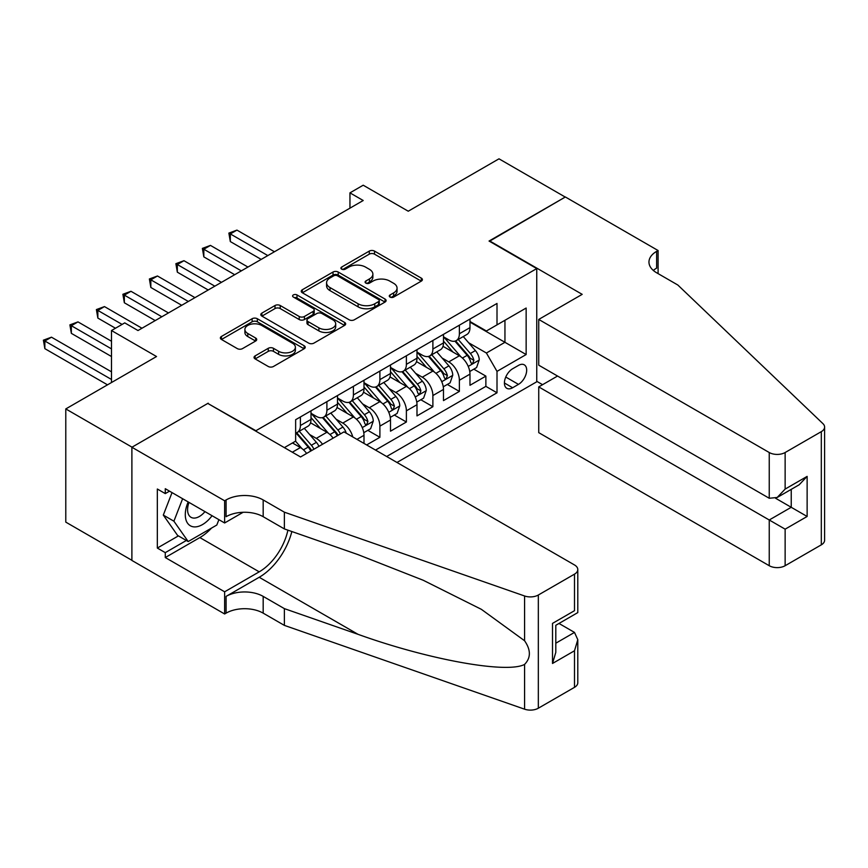 <?xml version="1.0" encoding="UTF-8"?>
<svg xmlns="http://www.w3.org/2000/svg" width="868" height="868" viewBox="0 0 868 868"><rect width="100%" height="100%" fill="white"/><g stroke="black" fill="none" stroke-linecap="round" stroke-linejoin="round"><path stroke-width="1.3" d="M390.036 297.073A2.571 1.486 0 0 0 393.681 297.073L421.305 281.124A3.678 2.127 0 0 0 422.39 279.615A3.678 2.127 0 0 0 421.305 278.118L374.499 251.091A3.678 2.127 0 0 0 369.291 251.091L341.666 267.04A2.571 1.486 0 0 0 340.907 268.093A2.571 1.486 0 0 0 341.666 269.145A2.571 1.486 0 0 0 345.301 269.145L348.882 267.084A11.772 6.792 0 0 1 365.526 267.084L369.421 269.33A11.772 6.792 0 0 1 372.871 274.136A11.772 6.792 0 0 1 369.421 278.943L365.851 281.004A2.571 1.486 0 0 0 365.092 282.057A2.571 1.486 0 0 0 365.851 283.109A2.571 1.486 0 0 0 369.486 283.109L373.066 281.048A11.772 6.792 0 0 1 389.71 281.048L393.616 283.293A11.772 6.792 0 0 1 397.056 288.1A11.772 6.792 0 0 1 393.616 292.907L390.036 294.968A2.571 1.486 0 0 0 389.276 296.021A2.571 1.486 0 0 0 390.036 297.073L390.036 294.968M255.127 355.891A3.678 2.127 0 0 0 254.042 357.399A3.678 2.127 0 0 0 255.127 358.896L268.255 366.48A3.678 2.127 0 0 0 273.463 366.48L304.147 348.762A3.678 2.127 0 0 0 305.221 347.265A3.678 2.127 0 0 0 304.147 345.757L257.329 318.73A3.678 2.127 0 0 0 252.132 318.73L221.448 336.448A3.678 2.127 0 0 0 220.363 337.956A3.678 2.127 0 0 0 221.448 339.453L237.311 348.611A3.678 2.127 0 0 0 242.508 348.611L255.648 341.026A3.678 2.127 0 0 0 256.722 339.529A3.678 2.127 0 0 0 255.648 338.032L247.781 333.486A9.841 5.685 0 0 1 244.895 329.471A9.841 5.685 0 0 1 250.971 324.22A9.841 5.685 0 0 1 261.691 325.457L292.505 343.24A9.841 5.685 0 0 1 295.391 347.265A9.841 5.685 0 0 1 289.315 352.506A9.841 5.685 0 0 1 278.595 351.28L273.463 348.307A3.678 2.127 0 0 0 268.255 348.307L255.127 355.891L255.127 358.896M208.201 403.653L255.897 430.723L536.75 268.581L489.053 241.044L565.231 197.058L498.991 158.822L408.242 211.217L363.204 185.209L349.956 192.859L363.204 200.508L137.99 330.534L124.742 322.885L111.495 330.534L111.495 382.538M208.201 403.186L132.023 447.172L65.784 408.926L156.533 356.531L111.495 330.534M349.142 319.782A3.678 2.127 0 0 0 354.339 319.782L385.034 302.064A3.678 2.127 0 0 0 386.108 300.567A3.678 2.127 0 0 0 385.034 299.059L338.216 272.031A3.678 2.127 0 0 0 333.019 272.031L302.324 289.749A3.678 2.127 0 0 0 301.25 291.257A3.678 2.127 0 0 0 302.324 292.755L349.142 319.782M294.382 297.626A2.571 1.486 0 0 1 296.997 297.995L296.997 294.936L344.585 322.408A3.678 2.127 0 0 1 345.67 323.916A3.678 2.127 0 0 1 344.585 325.413L313.901 343.131A3.678 2.127 0 0 1 308.693 343.131L261.886 316.104L261.886 313.098A3.678 2.127 0 0 0 260.812 314.607A3.678 2.127 0 0 0 261.886 316.104M261.886 313.098L275.015 305.514A3.678 2.127 0 0 1 280.223 305.514L299.21 316.484A3.678 2.127 0 0 0 304.408 316.484L313.12 311.449A3.678 2.127 0 0 0 314.194 309.952A3.678 2.127 0 0 0 313.12 308.444L293.351 297.04A2.571 1.486 0 0 1 292.603 295.988A2.571 1.486 0 0 1 294.187 294.61A2.571 1.486 0 0 1 296.997 294.936M131.893 560.294L65.784 522.124L65.784 408.926M366.643 444.948L379.891 437.298L367.837 430.344M362.64 403.935L369.291 407.776A14.984 8.658 60 0 1 379.891 426.134L390.491 420.014L390.491 431.19L406.387 422.011L394.332 415.045M389.135 388.647L395.786 392.488A14.984 8.658 60 0 1 406.387 410.835L416.987 404.716L416.987 415.891L432.882 406.712L420.828 399.747M415.631 373.349L422.282 377.189A14.984 8.658 60 0 1 432.882 395.548L443.483 389.428L443.483 400.593L459.378 391.414L459.378 380.249A14.984 8.658 -120 0 0 448.778 361.891L442.127 358.05M447.324 384.448L459.378 391.414M306.61 453.454A14.984 8.658 -120 0 0 300.404 447.552L292.462 442.962M333.106 438.156A14.984 8.658 -120 0 0 326.9 432.253L310.516 422.792M322.505 444.275A14.984 8.658 60 0 0 316.299 438.373L309.648 434.532M363.996 443.418L363.996 435.313A14.984 8.658 -120 0 0 353.395 416.955L337.012 407.493M352.777 436.94A14.984 8.658 60 0 0 342.795 423.074L336.144 419.233M390.491 420.014A14.984 8.658 -120 0 0 379.891 401.656L363.508 392.206M416.987 404.716A14.984 8.658 -120 0 0 406.387 386.369L390.003 376.907M443.483 389.428A14.984 8.658 -120 0 0 432.882 371.07L416.499 361.609M518.467 365.406L512.63 368.77A11.62 6.705 120 0 0 505.046 379.012A11.62 6.705 120 0 0 506.825 388.321A11.62 6.705 120 0 0 512.63 387.746L518.467 384.372A11.62 6.705 120 0 0 526.051 374.141A11.62 6.705 120 0 0 524.272 364.831A11.62 6.705 120 0 0 518.467 365.406M396.98 462.47L536.75 381.779L536.75 268.581M386.651 456.503L497.006 392.792L497.006 371.374L486.406 353.016L468.622 342.751M284.379 447.628L295.641 441.128L295.641 419.711L497.006 303.453L497.006 324.871L526.149 308.042L526.149 354.545L497.006 371.374M311.004 413.287L316.299 416.347A14.984 8.658 60 0 0 323.797 417.085L334.397 410.965A14.984 8.658 -120 0 0 337.5 404.108L337.5 395.537M337.5 397.989L342.795 401.049A14.984 8.658 60 0 0 350.292 401.786L360.893 395.678A14.984 8.658 -120 0 0 363.996 388.81L363.996 380.249M363.996 382.69L369.291 385.75A14.984 8.658 60 0 0 376.788 386.499L387.388 380.379A14.984 8.658 -120 0 0 390.491 373.511L390.491 364.951M390.491 367.392L395.786 370.452A14.984 8.658 60 0 0 403.284 371.2L413.884 365.081A14.984 8.658 -120 0 0 416.987 358.213L416.987 349.652M416.987 352.093L422.282 355.153A14.984 8.658 60 0 0 429.779 355.902L440.38 349.782A14.984 8.658 -120 0 0 443.483 342.925L443.483 334.354M375.519 450.08L485.874 386.369L485.874 376.115L469.979 385.294L469.979 374.13A14.984 8.658 -120 0 0 459.378 355.771L442.995 346.31M443.483 336.806L448.778 339.865A14.984 8.658 -120 0 0 456.275 340.603A14.984 8.658 -120 0 0 459.378 333.746L459.378 325.174M456.275 340.603L466.875 334.484A14.984 8.658 -120 0 0 469.979 327.627L469.979 319.055M300.404 416.955L300.404 425.526A14.984 8.658 60 0 1 297.301 432.383A14.984 8.658 60 0 1 295.641 432.991M297.301 432.383L307.901 426.264A14.984 8.658 -120 0 0 311.004 419.407L311.004 410.835M326.9 401.656L326.9 410.228A14.984 8.658 60 0 1 323.797 417.085M353.395 386.369L353.395 394.929A14.984 8.658 60 0 1 350.292 401.786M379.891 371.07L379.891 379.631A14.984 8.658 60 0 1 376.788 386.499M406.387 355.771L406.387 364.332A14.984 8.658 60 0 1 403.284 371.2M432.882 340.473L432.882 349.034A14.984 8.658 60 0 1 429.779 355.902M432.882 395.548L432.882 406.712M406.387 410.835L406.387 422.011M379.891 426.134L379.891 437.298M486.406 353.016L504.948 342.307L504.948 320.281L526.149 308.042M469.979 322.115L526.149 354.545M469.979 321.507L486.406 330.99L497.006 324.871M349.956 192.859L349.956 208.157M473.819 369.16L485.874 376.115M485.874 386.369L497.006 392.792M391.067 297.431L393.616 295.966A11.772 6.792 0 0 0 397.056 291.16L397.056 288.1M372.871 274.136L372.871 277.196A11.772 6.792 0 0 1 369.421 282.002L366.882 283.467M421.262 281.145L374.499 254.15A3.678 2.127 0 0 0 369.291 254.15L342.686 269.503M384.98 302.097L338.216 275.091A3.678 2.127 0 0 0 333.019 275.091L302.379 292.787M378.524 301.619A2.571 1.486 0 0 0 379.283 300.567A2.571 1.486 0 0 0 378.524 299.514L337.435 275.785A2.571 1.486 0 0 0 333.8 275.785L330.024 277.966A11.772 6.792 0 0 0 326.574 282.773A11.772 6.792 0 0 0 330.024 287.579L358.115 303.789A11.772 6.792 0 0 0 374.759 303.789L378.524 301.619L378.524 304.679A2.571 1.486 0 0 0 379.283 303.626L379.283 300.567M326.574 282.773L326.574 285.832A11.772 6.792 0 0 0 330.024 290.639L330.024 287.579M378.524 304.679L374.759 306.849A11.772 6.792 0 0 1 358.115 306.849L330.024 290.639M261.93 316.136L275.015 308.574L275.015 305.514M314.194 309.952L314.194 313.012A3.678 2.127 0 0 1 313.12 314.509L304.408 319.543A3.678 2.127 0 0 1 299.21 319.543L280.223 308.574A3.678 2.127 0 0 0 275.015 308.574M296.997 297.995L344.542 325.446M318.903 327.854A9.841 5.685 0 0 0 329.623 329.081A9.841 5.685 0 0 0 335.699 323.84A9.841 5.685 0 0 0 332.824 319.825L321.963 313.554A3.678 2.127 0 0 0 316.766 313.554L308.053 318.578A3.678 2.127 0 0 0 306.968 320.086A3.678 2.127 0 0 0 308.053 321.583L318.903 327.854L318.903 330.914A9.841 5.685 0 0 0 329.623 332.14A9.841 5.685 0 0 0 335.699 326.9L335.699 323.84M306.968 320.086L306.968 323.146A3.678 2.127 0 0 0 308.053 324.643L308.053 321.583M318.903 330.914L308.053 324.643M295.391 347.265L295.391 350.325A9.841 5.685 0 0 1 289.315 355.565A9.841 5.685 0 0 1 278.595 354.339L273.463 351.366A3.678 2.127 0 0 0 268.255 351.366L255.17 358.929M244.895 329.471L244.895 332.531A9.841 5.685 0 0 0 247.781 336.545L247.781 333.486M255.593 341.059L247.781 336.545M304.093 348.795L257.329 321.789A3.678 2.127 0 0 0 252.132 321.789L221.492 339.486M469.751 371.504L476.597 367.544L479.244 359.894A9.928 5.729 -120 0 0 475.382 350.574L463.273 336.556M460.854 356.737L446.499 340.115A28.666 16.546 -120 0 0 443.483 336.968M452.977 352.072L444.948 342.773A23.794 13.736 -120 0 0 443.483 341.178M274.44 251.753L236.953 230.107L230.324 233.926L230.324 241.575L261.192 259.402M454.93 341.146L467.168 355.316A9.928 5.729 60 0 1 470.706 362.162L471.433 363.334L472.778 363.149L473.885 360.329A9.928 5.729 -120 0 0 470.347 353.482L458.239 339.464M455.646 340.907L468.807 356.14A5.056 2.919 60 0 1 470.076 358.126L473.885 360.329M230.324 241.575L228.87 233.091L267.811 255.572M228.87 233.091L236.953 230.107M188.182 501.921A24.358 14.062 120 0 0 193.889 526.876A24.358 14.062 120 0 0 212.063 515.711M188.996 502.398A16.676 9.624 120 0 0 191.036 517.317A16.676 9.624 120 0 0 193.477 518.066A16.676 9.624 120 0 0 204.978 511.621M218.899 519.661L216.805 525.031L188.204 541.545L177.604 535.437L163.303 515.082L172.027 492.601M188.204 541.545L173.904 521.201L182.627 498.72M163.303 515.082L173.904 521.201M557.549 376.039L538.735 386.9L538.735 432.644L769.243 565.719L769.243 519.986L791.236 507.292L791.236 489.368M538.735 386.9L785.139 529.165L785.139 565.719L821.312 544.844L821.312 431.646A11.241 6.488 0 0 0 824.6 427.056A11.241 6.488 0 0 0 822.983 423.692L677.832 285.019L656.642 272.78A26.224 15.147 180 0 1 648.96 262.071A26.224 15.147 180 0 1 656.642 251.362L658.096 250.526L565.361 196.982L489.454 241.271M489.454 240.816L582.189 294.35L538.735 319.435L769.243 452.521A11.241 6.488 0 0 0 785.139 452.521L821.312 431.646M658.096 250.526L658.096 272.704L657.304 273.17M536.75 381.312L542.576 384.687M538.735 319.435L538.735 365.178L769.243 498.265L769.243 452.521M824.6 427.056L824.6 540.254A11.241 6.488 180 0 1 821.312 544.844M785.139 565.719A11.241 6.488 180 0 1 769.243 565.719M653.333 270.447A26.224 15.147 180 0 1 656.642 268.114L656.642 251.362M775.601 498.265L807.131 516.471L785.139 529.165M785.139 452.521L785.139 489.085L777.196 497.472L769.243 498.265M785.139 489.085L807.131 476.391L799.178 484.778L777.196 497.472M343.988 431.873L574.497 564.96A11.241 6.488 -0 0 1 577.795 569.549A11.241 6.488 -0 0 1 574.497 574.139L538.334 595.014L538.334 708.212A11.241 6.488 180 0 1 524.576 709.178L284.379 625.383L263.178 613.144A26.224 15.147 -0 0 0 226.081 613.144L224.628 613.98L131.893 560.446L131.893 447.248L207.799 403.425L300.534 456.959L343.988 431.873M284.379 625.383L284.379 608.631L358.028 634.324C428.423 659.702 507.064 673.904 524.576 664.411C530.956 657.879 530.956 649.991 524.576 640.747L481.36 609.325L423.215 580.258L358.028 554.63L284.379 528.927L263.178 516.699A26.224 15.147 -0 0 0 226.081 516.699L226.081 499.946L224.628 500.782L131.893 447.248M284.379 528.927L284.379 512.185L263.178 499.946A26.224 15.147 -0 0 0 226.081 499.946M358.028 634.324L259.207 577.274L226.081 596.392A26.224 15.147 -0 0 1 263.178 596.392L284.379 608.631M574.497 687.337L574.497 650.772L577.795 639.694L577.795 682.747A11.241 6.488 180 0 1 574.497 687.337L538.334 708.212M524.576 640.747L524.576 595.98L284.379 512.185M211.542 528.08A42.152 24.337 -60 0 1 199.857 537.574L165.278 557.538L165.278 552.645L186.349 540.482M169.52 491.147L165.278 493.599L157.336 489.009L157.336 548.055L165.278 552.645M165.278 493.599L165.278 488.706L224.628 522.97L224.628 500.782M224.628 613.98L224.628 591.802L259.207 571.838A42.152 24.337 120 0 0 287.905 530.164M165.278 557.538L224.628 591.802M558.981 623.452L574.497 632.414L577.795 639.694M259.207 577.274A48.803 28.177 120 0 0 291.843 531.541M243.127 512.283L224.628 522.97M524.576 595.98A11.241 6.488 -0 0 0 538.334 595.014M157.336 548.055L178.396 535.892M574.497 650.772L552.515 663.467L555.802 652.389L555.802 625.296L577.795 612.591L577.795 569.549M552.515 663.467L552.515 623.387C556.8 625.871 556.8 625.871 552.515 623.387L574.497 610.692C578.793 613.166 578.793 613.166 574.497 610.692L574.497 574.139M443.255 386.803L450.101 382.842L452.749 375.193A9.928 5.729 -120 0 0 448.886 365.873L436.778 351.855M434.358 372.036L420.004 355.413A28.666 16.546 -120 0 0 416.987 352.267M426.481 367.37L418.452 358.072A23.794 13.736 -120 0 0 416.987 356.477M247.944 267.051L210.457 245.405L203.828 249.224L203.828 256.874L234.696 274.7M428.434 356.444L440.673 370.614A9.928 5.729 60 0 1 444.21 377.461L444.937 378.632L446.282 378.448L447.389 375.616A9.928 5.729 -120 0 0 443.852 368.781L431.743 354.762M429.15 356.205L442.311 371.439A5.056 2.919 60 0 1 443.581 373.424L447.389 375.616M203.828 256.874L202.374 248.389L241.315 270.87M202.374 248.389L210.457 245.405M416.759 402.101L423.606 398.141L426.253 390.491A9.928 5.729 -120 0 0 422.39 381.171L410.282 367.153M407.862 387.334L393.508 370.712A28.666 16.546 -120 0 0 390.491 367.555M399.985 382.669L391.956 373.37A23.794 13.736 -120 0 0 390.491 371.775M221.448 282.339L183.962 260.704L177.332 264.523L177.332 272.172L208.201 289.988M401.938 371.732L414.177 385.913A9.928 5.729 60 0 1 417.714 392.748L418.441 393.931L419.786 393.746L420.893 390.915A9.928 5.729 -120 0 0 417.356 384.079L405.248 370.061M402.654 371.504L415.815 386.737A5.056 2.919 60 0 1 417.085 388.712L420.893 390.915M177.332 272.172L175.878 263.688L214.83 286.169M175.878 263.688L183.962 260.704M390.264 417.389L397.11 413.439L399.768 405.79A9.928 5.729 -120 0 0 395.895 396.47L383.786 382.452M381.367 402.633L367.012 386.01A28.666 16.546 -120 0 0 363.996 382.853M373.49 397.967L365.461 388.669A23.794 13.736 -120 0 0 363.996 387.074M194.953 297.637L157.466 275.991L150.837 279.821L150.837 287.471L181.705 305.286M375.443 387.03L387.681 401.211A9.928 5.729 60 0 1 391.218 408.047L391.945 409.229L393.291 409.034L394.397 406.213A9.928 5.729 -120 0 0 390.86 399.378L378.752 385.359M376.159 386.803L389.32 402.036A5.056 2.919 60 0 1 390.589 404.011L394.397 406.213M150.837 287.471L149.383 278.975L188.334 301.467M149.383 278.975L157.466 275.991M363.768 432.687L370.614 428.738L373.273 421.089A9.928 5.729 -120 0 0 369.399 411.768L357.291 397.75M354.871 417.931L340.516 401.309A28.666 16.546 -120 0 0 337.5 398.152M346.994 413.266L338.965 403.967A23.794 13.736 -120 0 0 337.5 402.372M168.457 312.936L130.97 291.29L124.341 295.12L124.341 302.769L155.209 320.585M348.947 402.329L361.186 416.51A9.928 5.729 60 0 1 364.723 423.345L365.45 424.528L366.795 424.333L367.902 421.512A9.928 5.729 -120 0 0 364.365 414.676L352.256 400.658M349.663 402.101L362.824 417.334A5.056 2.919 60 0 1 364.093 419.309L367.902 421.512M124.341 302.769L122.887 294.274L161.839 316.766M122.887 294.274L130.97 291.29M346.256 433.175A9.928 5.729 -120 0 0 342.903 427.067L330.795 413.049M328.375 433.219L314.021 416.597A28.666 16.546 -120 0 0 311.004 413.45M320.498 428.564L312.469 419.266A23.794 13.736 -120 0 0 311.004 417.66M141.961 328.234L104.475 306.588L97.845 310.418L97.845 318.068L115.466 328.234M340.408 433.935A9.928 5.729 -120 0 0 337.869 429.964L325.76 415.956M323.167 417.399L336.328 432.633A5.056 2.919 60 0 1 337.598 434.608L338.422 435.085M322.451 417.627L334.69 431.808A9.928 5.729 60 0 1 337.229 435.769M97.845 318.068L96.391 309.572L122.095 324.415M96.391 309.572L104.475 306.588M318.947 446.326A9.928 5.729 -120 0 0 316.408 442.354L304.299 428.347M301.88 448.517L295.543 441.183M294.002 443.852L292.972 442.669M111.495 341.243L77.979 321.887L71.35 325.717L71.35 333.355L111.495 356.531M313.912 449.233A9.928 5.729 -120 0 0 311.373 445.262L299.265 431.244M296.672 432.698L309.833 447.921A5.056 2.919 60 0 1 311.102 449.906L311.927 450.384M295.955 432.926L308.194 447.096A9.928 5.729 60 0 1 310.733 451.067M71.35 333.355L69.896 324.871L111.495 348.882M69.896 324.871L77.979 321.887M111.495 371.829L51.483 337.185L44.854 341.005L44.854 348.654L107.513 384.839M44.854 348.654L43.4 340.169L111.495 379.479M43.4 340.169L51.483 337.185M292.321 452.217L300.404 447.552M316.299 438.373L326.9 432.253M342.795 423.074L353.395 416.955M369.291 407.776L379.891 401.656M395.786 392.488L406.387 386.369M422.282 377.189L432.882 371.07M448.778 361.891L459.378 355.771M459.378 333.746L469.979 327.627M300.404 425.526L311.004 419.407M326.9 410.228L337.5 404.108M353.395 394.929L363.996 388.81M379.891 379.631L390.491 373.511M406.387 364.332L416.987 358.213M432.882 349.034L443.483 342.925M459.378 380.249L469.979 374.13M356.976 439.371L363.996 435.313M505.762 377.037L518.467 384.372M504.416 382.994L512.63 387.746M393.616 295.966L393.616 292.907M365.851 283.109L365.851 281.004M369.421 282.002L369.421 278.943M341.666 269.145L341.666 267.04M369.291 254.15L369.291 251.091M374.499 254.15L374.499 251.091M421.305 281.124L421.305 278.118M302.324 292.755L302.324 289.749M333.019 275.091L333.019 272.031M338.216 275.091L338.216 272.031M385.034 302.064L385.034 299.059M358.115 306.849L358.115 303.789M374.759 306.849L374.759 303.789M280.223 308.574L280.223 305.514M299.21 319.543L299.21 316.484M304.408 319.543L304.408 316.484M313.12 314.509L313.12 311.449M344.585 325.413L344.585 322.408M268.255 351.366L268.255 348.307M273.463 351.366L273.463 348.307M278.595 354.339L278.595 351.28M255.648 341.026L255.648 338.032M221.448 339.453L221.448 336.448M252.132 321.789L252.132 318.73M257.329 321.789L257.329 318.73M304.147 348.762L304.147 345.757M468.243 366.415L479.179 360.09M446.499 340.115L447.855 339.334M470.347 353.482L475.382 350.574M462.438 358.05L467.168 355.316M807.131 476.391L807.131 516.471M263.178 516.699L263.178 499.946M263.178 596.392L263.178 613.144M524.576 709.178L524.576 664.411M226.081 596.392L226.081 613.144M199.857 537.574L259.207 571.838M555.802 643.21L574.497 632.414M441.747 381.703L452.684 375.388M420.004 355.413L421.36 354.621M443.852 368.781L448.886 365.873M435.942 373.349L440.673 370.614M415.251 397.001L426.199 390.687M393.508 370.712L394.864 369.92M417.356 384.079L422.39 381.171M409.446 388.647L414.177 385.913M388.755 412.3L399.703 405.985M367.012 386.01L368.368 385.218M390.86 399.378L395.895 396.47M382.951 403.945L387.681 401.211M362.26 427.599L373.207 421.284M340.516 401.309L341.873 400.517M364.365 414.676L369.399 411.768M356.455 419.244L361.186 416.51M314.021 416.597L315.377 415.815M337.869 429.964L342.903 427.067M329.959 434.542L334.69 431.808M311.373 445.262L316.408 442.354M303.464 449.83L308.194 447.096"/></g></svg>
